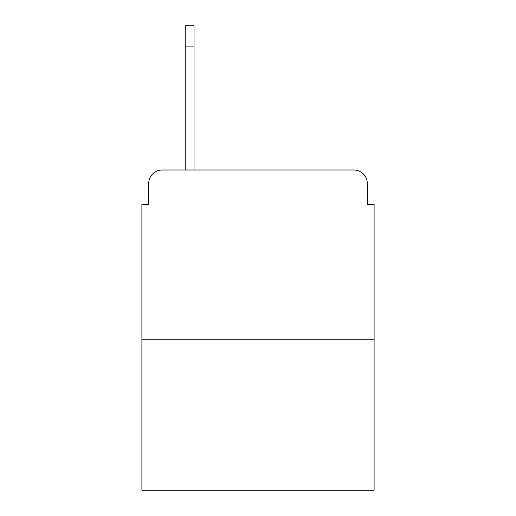 <?xml version="1.0" encoding="UTF-8"?>
<svg xmlns="http://www.w3.org/2000/svg" width="516" height="516" viewBox="0 0 516 516"><rect width="100%" height="100%" fill="white"/><g stroke="black" fill="none" stroke-linecap="round" stroke-linejoin="round"><path stroke-width="0.77" d="M148.673 183.535L148.673 204.517L148.673 183.535A13.539 13.539 0 0 1 162.211 169.996L185.225 169.996L185.225 25.8L194.029 25.8L185.225 25.8M374.1 339.238L141.9 339.238L141.9 490.2L374.1 490.2L374.1 204.517L367.327 204.517L367.327 183.535A13.539 13.539 0 0 0 353.789 169.996L162.211 169.996M141.9 339.238L141.9 204.517L148.673 204.517M194.029 25.8L194.029 169.996L353.789 169.996M367.327 204.517L367.327 183.535M194.029 46.111L185.225 46.111"/></g></svg>
